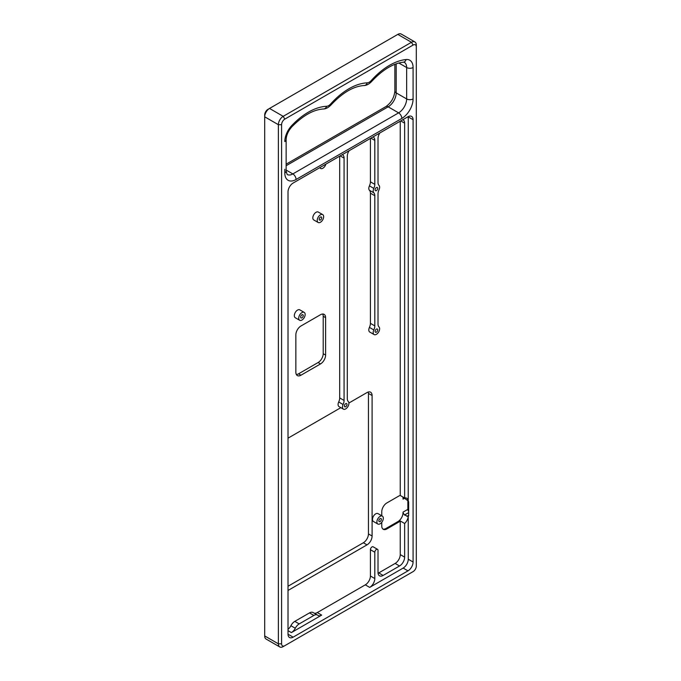 <?xml version="1.0" encoding="UTF-8"?>
<svg xmlns="http://www.w3.org/2000/svg" width="681" height="681" viewBox="0 0 681 681"><rect width="100%" height="100%" fill="white"/><g stroke="black" fill="none" stroke-linecap="round" stroke-linejoin="round"><path stroke-width="1.02" d="M320.504 363.935L300.959 375.214A7.219 4.171 -60 0 1 297.35 375.571A7.219 4.171 -60 0 1 295.86 372.269L295.86 334.839A7.219 4.171 -60 0 1 300.959 325.995L320.504 314.716A7.219 4.171 -60 0 1 324.113 314.358A7.219 4.171 -60 0 1 325.612 317.661L325.612 355.09A7.219 4.171 -60 0 1 320.504 363.935L318.095 362.539L298.55 373.826A7.219 4.171 -60 0 1 296.354 374.516M322.7 314.018A7.219 4.171 -60 0 1 323.203 316.265L323.203 353.694A7.219 4.171 -60 0 1 318.095 362.539M279.789 646.95L266.109 639.059A6.827 3.941 -60 0 1 264.696 635.935L264.696 114.953A4.546 2.63 120 0 1 267.914 109.377L397.806 34.39A6.827 3.941 -60 0 1 401.211 34.05L414.891 41.941A6.827 3.941 120 0 0 411.477 42.282L283.194 116.34A6.827 3.941 120 0 0 278.376 124.7L278.376 643.826A6.827 3.941 120 0 0 279.789 646.95A6.827 3.941 120 0 0 283.194 646.61L284.803 645.682A4.546 2.63 -60 0 1 281.585 643.826L281.585 124.7A4.546 2.63 -60 0 1 284.803 119.124L413.086 45.065A4.546 2.63 -60 0 1 416.304 46.921L416.304 566.047A4.546 2.63 -60 0 1 413.086 571.623L283.194 646.61M281.585 124.7L278.376 124.7L264.696 116.809A6.827 3.941 -60 0 1 269.523 108.449L267.914 109.377L269.523 108.449L283.194 116.34L284.803 119.124M411.477 572.551L411.477 572.551A6.827 3.941 120 0 0 411.486 572.542L413.086 571.623M407.859 500.441L407.859 509.354L403.033 512.146L403.033 512.742A7.219 4.171 120 0 1 397.925 521.595L386.025 528.456A7.219 4.171 120 0 1 382.858 529.018M408.66 511.431A2.273 1.311 60 0 1 407.859 509.354M416.304 46.921L416.304 45.065A6.827 3.941 120 0 0 414.891 41.941M368.285 392.018A7.219 4.171 -60 0 1 368.447 393.414L368.447 533.921A7.219 4.171 -60 0 1 363.339 542.766L288.02 586.247M288.02 438.164L340.849 407.664M348.893 403.024L366.991 392.571A7.219 4.171 -60 0 1 370.6 392.213A7.219 4.171 -60 0 1 372.098 395.516L372.098 536.024A7.219 4.171 -60 0 1 366.991 544.877L288.02 590.461M309.489 612.9L313.881 615.428A7.219 4.171 -60 0 1 317.491 615.071L313.098 612.542A7.219 4.171 -60 0 0 309.489 612.9L294.805 621.37A7.219 4.171 -60 0 0 290.906 625.711A7.219 4.171 -60 0 1 288.02 629.355M404.642 557.135L400.249 554.598L400.249 520.956L404.642 523.493L404.642 557.135A7.219 4.171 120 0 1 399.534 565.979L383.122 575.454A7.219 4.171 120 0 1 379.513 575.811A7.219 4.171 120 0 1 378.015 572.508L378.015 550.384A2.273 1.311 120 0 0 377.546 549.346L373.154 546.809A2.273 1.311 120 0 0 371.4 547.413A2.273 1.311 120 0 0 370.413 549.703L370.413 576.007A7.219 4.171 -60 0 1 365.305 584.851L317.286 612.568A7.219 4.171 -60 0 1 314.128 613.13M400.249 554.598A7.219 4.171 -60 0 1 395.142 563.442L378.738 572.917A7.219 4.171 -60 0 1 378.066 573.257M400.249 520.956A7.219 4.171 -60 0 1 398.76 522.072L386.868 528.941A7.219 4.171 -60 0 1 383.25 529.299A7.219 4.171 -60 0 1 381.76 525.996L381.76 522.318M381.76 515.781L381.76 511.789A7.219 4.171 -60 0 1 386.868 502.936L398.76 496.074A7.219 4.171 -60 0 1 400.249 495.47L400.249 121.201M370.413 138.43L370.413 181.818A7.219 4.171 -60 0 1 369.425 185.87A4.546 2.63 120 0 0 369.425 190.263A7.219 4.171 -60 0 1 370.413 193.174L370.413 323.347A7.219 4.171 -60 0 1 369.425 327.399A4.546 2.63 120 0 0 369.74 332.039L374.133 334.575A4.546 2.63 120 0 0 378.5 332.243A4.546 2.63 120 0 0 379.002 326.94A7.219 4.171 120 0 1 378.015 324.028L378.015 193.855A7.219 4.171 120 0 1 379.002 189.803A4.546 2.63 120 0 0 379.002 185.411A7.219 4.171 120 0 1 378.015 182.499L378.015 138.541A7.219 4.171 120 0 1 379.828 132.991M339.691 156.162L339.691 397.917A7.219 4.171 -60 0 1 338.704 401.977A4.546 2.63 120 0 0 339.019 406.608L343.411 409.145A4.546 2.63 120 0 0 347.778 406.812A4.546 2.63 120 0 0 348.28 401.509A7.219 4.171 120 0 1 347.293 398.598L347.293 156.272A7.219 4.171 120 0 1 349.106 150.722M304.211 312.392L299.819 309.855A4.546 2.63 120 0 0 296.312 311.072A4.546 2.63 120 0 0 294.328 315.652A4.546 2.63 120 0 0 295.273 317.738L299.666 320.274A4.546 2.63 120 0 0 304.211 317.644A4.546 2.63 120 0 0 304.211 312.392A4.546 2.63 120 0 0 300.704 313.609A4.546 2.63 120 0 0 298.721 318.189A4.546 2.63 120 0 0 299.666 320.274M322.709 214.6L318.316 212.063A4.546 2.63 120 0 0 314.809 213.289A4.546 2.63 120 0 0 312.826 217.86A4.546 2.63 120 0 0 313.771 219.946L318.163 222.483A4.546 2.63 -60 0 1 317.218 220.397A4.546 2.63 -60 0 1 319.202 215.817A4.546 2.63 -60 0 1 322.709 214.6A4.546 2.63 -60 0 1 322.709 219.852A4.546 2.63 -60 0 1 318.163 222.483M325.876 164.138A4.546 2.63 -60 0 1 320.606 168.454A4.546 2.63 -60 0 1 319.883 167.594M382.381 516.138L377.989 513.61A4.546 2.63 120 0 0 374.49 514.827A4.546 2.63 120 0 0 372.498 519.407A4.546 2.63 120 0 0 373.443 521.484L377.836 524.021A4.546 2.63 -60 0 1 376.891 521.935A4.546 2.63 -60 0 1 378.874 517.364A4.546 2.63 -60 0 1 382.381 516.138A4.546 2.63 -60 0 1 382.381 521.399A4.546 2.63 -60 0 1 377.836 524.021M338.704 401.977L343.088 404.505A4.546 2.63 120 0 0 343.411 409.145M369.425 185.87L373.818 188.407A7.219 4.171 120 0 0 374.805 184.355L374.805 140.397A7.219 4.171 120 0 0 373.307 137.085A7.219 4.171 120 0 0 372.992 136.941M373.818 188.407A4.546 2.63 120 0 0 373.818 192.8L369.425 190.263M370.413 193.174L374.805 195.711A7.219 4.171 120 0 0 373.818 192.8M374.805 195.711L374.805 325.884L370.413 323.347M369.425 327.399L373.818 329.936A7.219 4.171 120 0 0 374.805 325.884M373.818 329.936A4.546 2.63 120 0 0 374.133 334.575M403.467 498.117L403.118 498.586A2.273 1.311 -120 0 0 403.033 499.139L403.033 498.535L404.523 498.279L408.225 500.944A7.219 4.171 120 0 0 406.761 498.245A7.219 4.171 120 0 0 404.642 498.007L404.642 123.167A7.219 4.171 120 0 0 403.143 119.865A7.219 4.171 120 0 0 402.829 119.711M408.225 500.944L408.26 116.902A7.219 4.171 120 0 0 408.251 116.587M343.088 404.505A7.219 4.171 120 0 0 344.075 400.454L344.075 158.137A7.219 4.171 120 0 0 342.586 154.825A7.219 4.171 120 0 0 342.271 154.672M345.684 406.71A1.847 1.064 -60 0 1 344.765 406.804A1.847 1.064 -60 0 1 344.765 404.676A1.847 1.064 -60 0 1 346.612 403.603A1.847 1.064 -60 0 1 346.893 405.084A1.847 1.064 -60 0 1 345.684 406.71M376.406 190.612A1.847 1.064 -60 0 1 375.486 190.706A1.847 1.064 -60 0 1 375.486 188.569A1.847 1.064 -60 0 1 377.334 187.505A1.847 1.064 -60 0 1 377.615 188.986A1.847 1.064 -60 0 1 376.406 190.612M376.406 332.141A1.847 1.064 -60 0 1 375.486 332.234A1.847 1.064 -60 0 1 375.486 330.098A1.847 1.064 -60 0 1 377.334 329.034A1.847 1.064 -60 0 1 377.615 330.515A1.847 1.064 -60 0 1 376.406 332.141M381.369 519.356A1.779 1.03 120 0 0 381.002 518.539A1.779 1.03 120 0 0 379.215 519.569A1.779 1.03 120 0 0 379.215 521.629A1.779 1.03 120 0 0 380.594 521.144A1.779 1.03 120 0 0 381.369 519.356M290.906 625.711L295.299 628.248A7.219 4.171 -60 0 1 299.197 623.907L294.805 621.37M313.881 615.428L299.197 623.907M295.299 628.248A7.219 4.171 -60 0 1 291.4 632.589L288.02 630.64M317.491 615.071A7.219 4.171 -60 0 1 317.78 615.266A7.219 4.171 -60 0 0 318.07 615.462A7.219 4.171 -60 0 0 321.679 615.105L291.4 632.589M301.938 317.84A1.847 1.064 -60 0 1 301.011 317.933A1.847 1.064 -60 0 1 301.011 315.797A1.847 1.064 -60 0 1 302.858 314.733A1.847 1.064 -60 0 1 303.139 316.214A1.847 1.064 -60 0 1 301.938 317.84M377.546 549.346A2.273 1.311 120 0 0 375.793 549.95A2.273 1.311 120 0 0 374.805 552.24L374.805 578.544A7.219 4.171 -60 0 1 369.698 587.388L365.305 584.851M293.128 637.161L407.979 570.857A7.219 4.171 120 0 0 413.086 562.012L413.086 119.686A7.219 4.171 120 0 0 411.588 116.383A7.219 4.171 120 0 0 407.979 116.74L293.128 183.044A7.219 4.171 120 0 0 288.02 191.889L288.02 634.215A7.219 4.171 120 0 0 289.519 637.518A7.219 4.171 120 0 0 293.128 637.161L288.02 634.215M404.642 523.493A7.219 4.171 120 0 0 408.225 516.402L408.26 559.229A7.219 4.171 120 0 1 403.152 568.073L369.698 587.388M403.033 498.535A7.219 4.171 120 0 0 402.811 496.943M408.149 516.453L404.523 514.998L403.033 512.742M408.26 516.385A2.273 1.311 -120 0 0 408.66 515.389L408.66 502.391A2.273 1.311 -120 0 0 408.26 500.927M403.033 512.146A2.273 1.311 -120 0 0 403.118 512.793M404.642 498.007L400.249 495.47M321.696 217.818A1.779 1.03 120 0 0 321.321 217.001A1.779 1.03 120 0 0 319.542 218.031A1.779 1.03 120 0 0 319.542 220.082A1.779 1.03 120 0 0 320.913 219.605A1.779 1.03 120 0 0 321.696 217.818M300.959 375.214L298.55 373.826M325.612 355.09L323.203 353.694M325.612 317.661L323.203 316.265M397.806 34.39L411.477 42.282L413.086 45.065M394.861 64.346L394.861 91.033A4.546 2.63 0 0 0 396.197 92.897L396.197 63.844M286.139 165.721L388.153 106.823A4.546 2.63 -120 0 0 385.88 106.602L286.139 164.181M284.803 169.28L284.803 172.991A15.927 9.194 120 0 0 296.065 179.495L401.824 118.434A4.546 2.63 60 0 0 398.606 112.859L388.153 106.823A11.373 6.563 120 0 0 396.197 92.897L406.651 98.932A11.373 6.563 -60 0 1 398.606 112.859L292.847 173.919L286.139 170.046M413.086 67.521A15.927 9.194 120 0 0 406.114 59.519A4.546 3.431 84.2 0 1 403.356 62.192L404.293 62.312A11.373 6.563 -60 0 1 406.651 67.521L406.651 98.932A4.546 2.63 180 0 0 413.086 98.932L413.086 67.521A4.546 2.63 180 0 1 406.651 67.521L398.862 63.027M281.585 643.826L278.376 643.826L264.696 635.935M296.065 179.495A4.546 2.63 -120 0 0 292.847 173.919A11.373 6.563 -60 0 1 287.161 174.481L286.139 171.135L286.139 139.724C286.301 135.298 288.208 130.99 291.86 126.811C303.036 115.464 313.609 109.522 323.577 108.986C325.969 108.858 328.387 107.572 330.838 105.138C342.492 92.676 353.609 86.138 364.19 85.534C366.582 85.406 369.008 84.121 371.451 81.686C382.45 69.862 393.09 63.367 403.356 62.192M363.339 542.766L366.991 544.877M368.447 533.921L372.098 536.024M368.447 393.414L372.098 395.516M321.679 615.105L317.286 612.568M383.122 575.454L378.738 572.917M374.805 552.24L370.413 549.703M374.805 578.544L370.413 576.007M403.152 568.073L407.979 570.857M344.075 158.137L340.177 155.881M344.075 400.454L339.691 397.917M374.805 140.397L370.898 138.141M374.805 184.355L370.413 181.818M401.824 118.434A15.927 9.194 120 0 0 413.086 98.932M406.114 59.519A61.418 35.463 120 0 0 371.281 80.503A4.546 1.277 41.9 0 1 371.451 81.686M371.281 80.503A6.827 3.941 -60 0 1 367.221 82.844A4.546 3.49 87.6 0 1 364.19 85.534M367.221 82.844A61.392 35.446 120 0 0 330.668 103.955A4.546 1.277 41.9 0 1 330.838 105.138M330.668 103.955A6.827 3.941 -60 0 1 326.608 106.296A4.546 3.49 87.6 0 1 323.577 108.986M326.608 106.296A61.418 35.463 120 0 0 291.774 125.542A4.546 1.43 43.5 0 1 291.86 126.811M291.774 125.542A15.927 9.194 120 0 0 284.803 141.58A4.546 2.63 0 0 0 286.139 139.724M284.803 172.991A4.546 2.63 0 0 0 286.139 171.135M403.033 499.139L404.523 498.279M386.868 528.941L386.025 528.456M397.925 521.595L398.76 522.072M413.086 562.012L408.26 559.229M408.26 116.902L413.086 119.686M404.642 123.167L400.734 120.92M404.523 514.998L408.66 512.606M408.66 515.389L406.932 516.385M399.534 565.979L395.142 563.442M394.861 91.033C394.231 97.587 391.234 102.78 385.88 106.602"/></g></svg>
